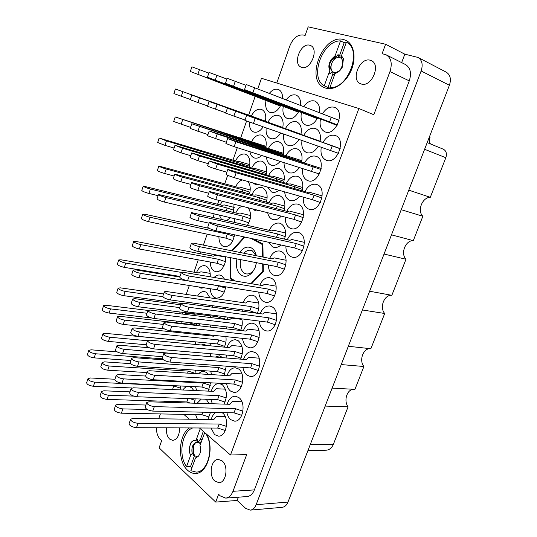 <?xml version="1.0" encoding="UTF-8"?>
<svg xmlns="http://www.w3.org/2000/svg" width="537" height="537" viewBox="0 0 537 537"><rect width="100%" height="100%" fill="white"/><g stroke="black" fill="none" stroke-linecap="round" stroke-linejoin="round"><path stroke-width="0.81" d="M214.807 481.038L218.962 482.709C226.211 482.884 228.722 466.069 222.217 460.954L218.311 459.397C211.061 459.095 208.369 475.661 214.807 481.038M166.53 427.828C166.074 432.688 167.094 436.427 169.578 439.051L172.793 440.414C177.291 439.461 179.539 435.285 179.539 427.888M370.147 60.218L371.362 60.661C381.304 64.742 371.409 87.612 361.354 84.027L360.481 83.712C350.486 79.926 359.797 57.076 370.147 60.218M309.668 45.222L310.581 45.544C319.287 48.934 310.52 70.522 301.787 67.373L301.136 67.138C292.41 63.97 300.713 42.463 309.668 45.222M325.831 88.149C334.242 90.773 345.902 82.846 351.171 70.441C356.534 58.077 354.084 44.262 346.043 40.416L343.452 39.49C322.771 33.75 304.761 80.637 324.59 87.699L325.831 88.149M189.454 427.935C178.519 434.621 177.183 461.142 187.487 470.15C189.93 472.453 192.595 473.553 195.481 473.466C207.477 473.882 214.82 448.147 206.584 434.205M320.495 118.825C319.28 125.41 320.817 129.759 325.093 131.887L325.18 131.914C335.739 136.445 345.62 111.125 334.652 107.407L334.195 107.239C329.698 106.279 325.764 108.521 322.388 113.958M321.28 147.232C320.26 153.71 321.871 158.026 326.12 160.18L326.409 160.288C337.33 164.738 346.647 138.976 335.296 135.492L335.209 135.458C330.436 134.324 326.355 136.673 322.965 142.493M302.693 168.363C301.962 174.397 303.539 178.452 307.426 180.526L308.057 180.754C318.602 184.721 327.033 159.811 316.259 156.341L315.978 156.247C311.373 155.22 307.486 157.569 304.318 163.282M285.308 217.17C285.053 222.513 286.624 226.178 290.02 228.165L291.356 228.655C301.512 231.856 308.681 208.322 298.679 204.463L297.693 204.107C293.236 203.355 289.611 205.758 286.805 211.316M268.372 264.976C268.487 269.675 270.01 272.971 272.957 274.863L274.957 275.602C284.684 278.099 290.745 255.84 281.448 251.631L279.79 251.021C275.508 250.531 272.125 252.994 269.655 258.411M301.452 112.387C300.277 118.805 301.72 123.033 305.788 125.061L305.868 125.087C310.413 126.161 314.36 123.718 317.716 117.757M319.354 112.77C320.133 106.883 318.669 103.003 314.977 101.137L314.561 100.99C310.621 100.09 307.043 101.996 303.828 106.702M284.08 162.469C283.912 167.551 285.462 170.92 288.731 172.585L289.309 172.793C293.048 173.652 296.431 171.833 299.458 167.343M301.559 162.389C302.888 155.643 301.458 151.166 297.256 148.95L297.008 148.863C292.625 147.897 288.906 150.206 285.852 155.804M267.681 212.719C268.332 215.847 269.749 217.988 271.93 219.15L273.145 219.599C275.978 220.183 278.663 219.029 281.193 216.129M284.133 210.625C285.872 203.557 284.597 198.677 280.287 195.978L279.394 195.656C275.152 194.938 271.668 197.294 268.95 202.731M283.321 106.252C282.173 112.515 283.536 116.623 287.409 118.563L287.483 118.59C291.806 119.603 295.585 117.194 298.807 111.374M300.552 105.42C300.948 100.177 299.518 96.767 296.256 95.177L295.88 95.042C292.443 94.21 289.215 95.801 286.194 99.808M266.5 156.911C266.761 161.013 268.238 163.711 270.93 165.02L271.453 165.208C274.514 165.98 277.428 164.664 280.213 161.248M283.221 154.945C284.509 148.373 283.16 144.03 279.166 141.916L278.938 141.835C274.756 140.916 271.198 143.198 268.258 148.675M252.665 208.92L255.793 210.974L259.519 210.652M266.406 202.06C268.064 195.186 266.855 190.467 262.774 187.896L261.955 187.601C257.908 186.91 254.565 189.225 251.927 194.548M266.03 100.399C264.916 106.521 266.198 110.508 269.889 112.374L269.957 112.394C274.085 113.347 277.696 110.978 280.797 105.286M282.576 98.392C282.663 93.807 281.281 90.84 278.414 89.491L278.072 89.37C275.105 88.618 272.219 89.907 269.426 93.25M249.92 151.662C250.47 154.763 251.819 156.811 253.954 157.804L254.431 157.979C256.854 158.643 259.277 157.777 261.7 155.388M265.741 147.85C266.99 141.446 265.714 137.23 261.915 135.21L261.707 135.129C257.72 134.263 254.31 136.512 251.47 141.875M249.497 193.897C250.873 188.668 250.323 184.54 247.839 181.499M218.942 236.669C218.881 241.22 220.177 244.369 222.828 246.114L224.338 246.684C229.635 246.731 233.011 242.771 234.468 234.797M303.338 197.16C302.875 202.892 304.506 206.792 308.218 208.866L309.258 209.242C319.877 212.88 327.751 188.413 317.125 184.647L316.454 184.406C311.809 183.5 307.97 185.896 304.935 191.588M285.879 246.053C285.852 251.094 287.456 254.598 290.678 256.579L292.437 257.216C302.62 260.083 309.265 236.978 299.404 232.843L298.008 232.333C293.531 231.709 289.96 234.166 287.288 239.71M301.995 140.493C301.17 146.594 302.72 150.635 306.64 152.602L306.902 152.696C311.198 153.723 314.984 151.555 318.266 146.178M320.059 141.459C321.193 134.874 319.676 130.551 315.488 128.491L315.4 128.464C310.869 127.397 306.969 129.712 303.714 135.405M284.677 191.89C285.053 195.992 286.617 198.75 289.369 200.173L290.316 200.516C293.658 201.247 296.753 199.777 299.599 196.106M302.156 190.789C303.727 183.775 302.331 179.016 297.961 176.505L297.357 176.284C292.933 175.424 289.255 177.781 286.328 183.352M268.769 242.308L272.44 246.805L274.031 247.396C276.407 247.846 278.71 247.04 280.932 244.966M284.57 239.093C286.57 231.796 285.335 226.634 280.864 223.607L279.602 223.137C275.333 222.533 271.897 224.936 269.299 230.366M283.65 134.075C282.999 139.821 284.482 143.594 288.101 145.393L288.342 145.48C292.289 146.447 295.84 144.433 298.995 139.439M300.942 134.418C302.056 128.001 300.626 123.799 296.639 121.832L296.565 121.798C292.242 120.798 288.517 123.08 285.382 128.658M267.567 187.064L271.427 191.89L272.286 192.206C274.501 192.77 276.736 192.132 278.978 190.286M283.684 182.573C285.187 175.753 283.865 171.149 279.723 168.752L279.173 168.551C274.957 167.732 271.433 170.048 268.601 175.505M266.171 127.96C265.674 133.357 267.097 136.881 270.44 138.519L270.661 138.6C274.293 139.513 277.622 137.653 280.636 133.022M282.744 127.719C283.831 121.449 282.482 117.375 278.683 115.482L278.616 115.455C274.494 114.509 270.93 116.771 267.916 122.228M252.699 182.869L255.102 184.285L257.888 184.332M266.077 174.76C267.527 168.115 266.278 163.651 262.345 161.369L261.841 161.187C257.82 160.402 254.437 162.684 251.699 168.027M247.463 225.278C251.356 218.72 251.578 212.887 248.141 207.779M198.395 286.899L201.026 288.194L203.926 287.758M210.209 276.817C210.504 271.796 209.276 268.299 206.503 266.318L204.819 265.661C201.294 265.385 198.522 267.708 196.508 272.621M193.803 324.751L194.448 323.16M195.307 315.662L195.012 313.897M210.316 288.745C210.524 292.772 211.806 295.639 214.149 297.33L216.25 298.142C221.184 298.035 224.332 294.256 225.674 286.818M224.641 279.233L221.794 275.763L219.948 275.058C217.901 274.756 215.961 275.568 214.135 277.475M208.692 335.679L209.074 334.853M210.376 327.067L210.115 324.972M195.038 373.591L195.314 370.134M224.271 347.124C225.882 343.861 226.433 340.357 225.909 336.618M208.235 391.124L210.524 382.807M208.376 374.423L206.644 372.524L203.698 371.349C201.852 371.268 200.167 372.087 198.63 373.812M257.431 313.293C260.143 305.714 259.19 299.955 254.578 296.021L252.363 295.189C248.356 294.941 245.295 297.431 243.167 302.667M240.576 359.139C243.764 351.507 243.013 345.392 238.321 340.807L235.568 339.76C231.742 339.699 228.896 342.244 227.03 347.385M223.949 404.106C227.681 396.528 227.158 390.07 222.372 384.74L219.15 383.478C215.491 383.599 212.853 386.19 211.222 391.251M259.264 321.079C259.686 325.147 261.17 328.087 263.721 329.893L266.5 330.92C275.924 332.732 280.952 311.534 272.178 306.896L269.742 305.996C265.553 305.761 262.385 308.319 260.223 313.668M242.912 367.375C243.489 370.906 244.872 373.517 247.06 375.215L250.396 376.477C259.317 377.726 263.506 357.582 255.35 352.668L252.33 351.534C248.342 351.507 245.409 354.125 243.53 359.381M210.242 262.036C210.323 266.298 211.598 269.279 214.062 270.984L215.847 271.668C220.915 272.877 226.52 264.298 225.52 256.72M209.517 306.802L209.913 305.352M209.933 297.84L206.537 292.329L204.55 291.557C201.858 291.296 199.529 292.793 197.556 296.048M195.34 344.425L195.253 341.827M180.049 389.869L180.627 385.989M224.352 319.26L225.272 316.776M225.681 308.99L225.318 307.466M210.397 356.682L210.41 353.688M206.685 345.486L203.993 344.392L201.133 344.969M194.347 403.193L195.22 398.837M193.763 390.48L191.568 387.627L188.547 386.398C186.386 386.365 184.5 387.566 182.895 389.996M240.576 330.503C242.308 326.731 242.717 322.851 241.791 318.864M224.137 375.403L226.272 366.167M223.123 357.716L219.365 355.809L215.324 357.078M207.913 419.457L210.47 412.342M209.316 403.656L206.685 399.991L205.449 399.199M258.8 292.108C259.069 296.458 260.559 299.552 263.271 301.391L265.62 302.264C275.085 304.392 280.576 282.811 271.662 278.421L269.641 277.676C265.459 277.314 262.217 279.811 259.928 285.16M242.523 338.364C242.993 342.156 244.395 344.929 246.731 346.667L249.658 347.768C258.639 349.312 263.251 328.819 254.961 324.14L252.35 323.16C248.349 323.019 245.349 325.57 243.342 330.812M226.607 383.666C227.205 386.969 228.507 389.432 230.514 391.07L233.944 392.386C242.442 393.433 246.308 373.913 238.582 368.973L235.448 367.771C231.635 367.825 228.849 370.429 227.104 375.591M249.504 122.107C249.134 127.175 250.497 130.464 253.592 131.968L253.793 132.042C257.136 132.894 260.25 131.182 263.137 126.9M265.399 121.328C266.459 115.207 265.184 111.246 261.566 109.427L261.499 109.407C257.565 108.514 254.149 110.743 251.242 116.093M249.289 167.309C250.685 160.832 249.504 156.502 245.758 154.32L245.302 154.153C241.455 153.407 238.213 155.656 235.562 160.885M226.721 220.452L230.548 217.727M233.454 212.404L234.058 204.221M226.916 412.698C227.587 415.752 228.849 418.075 230.722 419.659L234.555 421.142C242.959 421.907 246.456 402.703 238.851 397.548L235.32 396.192C231.521 396.353 228.809 399.025 227.178 404.207M211.034 428.029L214.599 434.621L218.478 436.158C226.486 436.762 229.735 418.115 222.519 412.946L222.043 412.597M401.213 209.705L422.861 216.257L413.295 240.636L391.473 234.85M384.042 254.041L405.992 259.243L391.842 295.31L369.644 291.229M362.388 309.963L384.707 313.494L370.879 348.735L348.325 346.271M341.237 364.569L363.905 366.502L354.937 389.365L332.121 388.11M325.16 406.079L348.09 406.818L333.41 444.233C331.792 447.999 329.382 449.993 326.16 450.207L307.916 450.61M156.489 427.781C156.408 432.782 157.636 436.594 160.167 439.219L161.664 440.629L159.106 447.845L215.713 502.088L237.126 500.464L245.644 508.351L250.255 510.13C252.846 509.801 254.813 507.989 256.156 504.693L421.129 70.978C423.143 64.628 422.122 60.117 418.054 57.446L404.817 54.17L385.606 44.242L308.171 26.85L305.13 35.449L303.123 34.972C297.525 34.529 293.088 38.194 289.819 45.967L276.777 83.04M418.054 57.446L446.294 72.18C450.328 74.818 451.369 79.181 449.409 85.262L287.986 502.075C286.664 505.25 284.711 507.002 282.126 507.331L250.255 510.13M257.834 88.719L261.472 78.288L358.87 108.514L230.501 455L246.705 454.597L232.977 491.301C231.299 495.47 228.876 497.739 225.694 498.108L220.392 495.987L218.599 494.302L215.713 502.088M237.126 500.464L238.354 497.188M230.259 257.632L230.42 278.831L233.501 280.723M244.248 236.938L231.662 250.786M263.11 257.095L262.895 243.999L253.585 238.978M251.585 283.758L263.338 271.474L263.217 263.982M242.355 179.949C239.569 180.855 237.347 183.117 235.683 186.748M242.019 206.235C239.395 207.269 237.32 209.517 235.803 212.974M234.454 218.653L234.622 222.291M182.808 312.359L182.07 314.024M181.029 321.603L181.271 323.321M196.864 323.442L196.247 325.033M195.609 333.437L195.797 334.336M211.585 335.115L211.289 335.947M210.524 343.297L211.028 345.888M195.508 386.707L196.69 390.607M242.167 309.775L242.328 311.245M226.332 355.044L227.017 358.038M210.84 399.387L212.357 403.75M212.162 254.142L211.397 255.847M190.514 333.786L188.037 333.524M212.8 305.748L212.034 307.144M210.403 315.83L210.618 317.562M180.821 401.757L181.029 402.784M228.037 317.125L226.963 319.582M226.084 326.825L226.406 328.892M210.672 371.148L211.598 374.625M201.301 399.051L197.066 403.28M195.575 414.584L197.388 419.31M222.291 201.247L220.177 204.872M219.21 215.042L221.419 219.217M215.746 412.456C213.605 413.873 212.088 416.215 211.195 419.504M173.122 331.973L173.424 331.107M176.331 322.757L176.901 321.126M179.486 313.702L180.076 312.017M186.211 294.397L189.313 285.489M193.944 272.192L198.247 259.827M200.368 253.746L200.979 251.987M203.375 245.114L207.188 234.166M213.068 217.27L214.256 213.867M217.606 204.235L218.942 200.402M224.735 183.761L227.681 175.304M232.977 160.107L237.307 147.668M240.569 138.298L246.584 121.033M248.631 115.16L255.203 96.271M230.501 455L199.428 427.982M189.333 419.202L183.768 414.363M170.061 402.441L168.833 401.374M164.859 401.246L164.497 402.273M160.395 413.92L158.69 418.779M232.977 491.301L254.377 489.905L409.275 80.892L389.976 71.569C392.446 63.628 391.204 58.063 386.251 54.868L382.109 53.673L385.606 44.242M358.87 108.514L373.826 114.743L389.976 71.569M401.649 62.614L404.817 54.17M386.251 54.868L405.502 64.547C410.443 67.722 411.698 73.173 409.275 80.892M254.377 489.905C252.719 493.973 250.296 496.195 247.114 496.557L225.694 498.108M174.196 418.994L172.364 418.967M427.197 142.614L443.293 149.185C446.24 150.81 447.086 153.656 445.831 157.724L430.298 197.307L408.785 190.152M429.372 137.002L430.043 137.277C429.137 139.815 429.264 142.036 430.432 143.929M422.861 216.257C416.974 210.813 422.25 197.267 430.298 197.307M405.992 259.243C400.287 253.531 405.462 240.234 413.295 240.636M384.707 313.494C379.216 307.459 384.277 294.464 391.842 295.31M363.905 366.502C358.656 360.206 363.502 347.58 370.778 348.721M348.09 406.818C343.418 400.803 347.016 389.291 353.601 389.291M232.273 279.146L230.42 278.831M280.408 106.044L190.346 71.488L191.904 66.823L208.839 73.106M190.346 71.488L280.636 105.608M273.682 102.567L273.521 103.017M225.251 416.692L216.371 416.544L213.807 419.538L132.881 418.424L130.605 419.243C131.021 421.344 133.491 422.7 138.022 423.304L219.17 424.035L226.439 426.358M130.578 419.323L129.095 423.612C129.498 425.734 131.968 427.096 136.499 427.694L217.7 428.063L225.285 430.479M219.17 424.035L217.7 428.063M241.918 401.763L232.353 401.434L229.943 404.294L148.977 401.797L146.735 402.528C147.212 404.576 149.749 405.938 154.347 406.623L235.528 408.744L242.959 411.134M146.708 402.602L145.185 406.992C145.648 409.066 148.178 410.436 152.776 411.1L234.018 412.852L241.757 415.336M235.528 408.744L234.018 412.852M234.307 207.436L224.305 204.946L221.942 205.309L143.231 186.084C143.929 186.903 146.312 187.89 150.394 189.051L227.138 207.98L233.978 210.363M143.225 186.111L141.781 190.474C142.466 191.306 144.849 192.3 148.924 193.448L158.12 195.676M227.138 207.98L226.205 210.638M249.806 164.671L239.475 161.556L237.273 161.402L159.153 138.036L166.436 140.875L249.551 166.215M159.147 138.049L157.67 142.513L164.94 145.359L174.075 148.058M242.637 163.765L242.147 165.174M265.439 121.12L175.398 89.014L265.419 121.241M175.398 89.014L173.887 93.579L190.353 99.486M241.972 373.906L232.132 373.269L229.742 375.752L149.38 370.745L147.158 371.349C147.668 373.202 150.185 374.504 154.716 375.262L235.287 379.941L242.643 382.337M147.131 371.416L145.614 375.813C146.118 377.686 148.635 378.994 153.159 379.74L233.783 384.049L241.415 386.526M235.287 379.941L233.783 384.049M258.948 330.409L248.195 329.161L245.986 331.114L166.228 322.052L164.06 322.428C164.678 324.026 167.242 325.281 171.766 326.194L251.712 334.981L259.17 337.458M164.04 322.489L162.483 326.986C163.087 328.61 165.651 329.866 170.182 330.765L250.188 339.169L257.861 341.713M251.712 334.981L250.188 339.169M276.146 286.161L264.573 284.201L262.553 285.597L183.439 272.319L181.331 272.454C182.05 273.783 184.668 274.984 189.192 276.058L268.473 289.134L276.018 291.692M181.311 272.501L179.72 277.112C180.432 278.468 183.043 279.67 187.567 280.73L266.909 293.403L274.622 296.015M268.473 289.134L266.909 293.403M145.869 405.026L117.992 404.26L115.683 405.039C116.086 406.999 118.482 408.288 122.872 408.905L147.172 409.463M208.134 412.295L210.383 413.013M115.656 405.113L114.227 409.308C114.623 411.295 117.012 412.591 121.402 413.188L201.912 414.705L209.249 417.048M202.818 412.181L201.912 414.705M163.423 359.844L133.921 357.649L131.666 358.206C132.156 359.938 134.599 361.186 138.989 361.938L218.921 367.577L226.05 369.906M131.639 358.273L130.176 362.569C130.659 364.328 133.095 365.569 137.485 366.315L217.472 371.597L224.855 374M218.921 367.577L217.472 371.597M241.918 319.394L231.702 318.105L229.346 319.877L150.179 310.071L147.977 310.406C148.561 311.896 151.045 313.091 155.435 313.997L234.803 323.563L242.019 325.972M147.957 310.46L146.453 314.857C147.031 316.374 149.514 317.575 153.904 318.461L233.327 327.664L240.751 330.134M234.803 323.563L233.327 327.664M129.988 391.842L103.829 390.795L101.5 391.527C101.889 393.366 104.212 394.594 108.474 395.212L133.706 396.118M189.977 398.649L195.059 400.28M101.473 391.594L100.09 395.709C100.473 397.568 102.795 398.796 107.051 399.4L186.842 401.951L190.333 403.072M188.044 398.582L186.842 401.951M149.286 347.775L119.221 345.197L116.938 345.714C117.415 347.338 119.778 348.526 124.04 349.278L204.624 356.206M116.918 345.781L115.502 349.983C115.965 351.628 118.328 352.816 122.59 353.554L162.691 356.669M225.661 308.869L215.807 307.654M180.734 304.794L134.928 298.686L132.693 298.981C133.257 300.378 135.666 301.526 139.922 302.412L179.754 307.607M132.679 299.035L131.229 303.338C131.78 304.754 134.183 305.902 138.445 306.781L217.243 316.689L224.432 319.085M217.566 315.796L217.243 316.689M114.931 379.243L90.35 377.967L87.994 378.659C88.37 380.384 90.632 381.552 94.767 382.176L173.78 385.975L180.419 388.117M87.974 378.726L86.632 382.747C87.001 384.492 89.256 385.673 93.398 386.278L131.793 387.976M173.78 385.975L172.525 389.54M183.775 340.727L105.239 333.349L102.929 333.826C103.386 335.35 105.682 336.484 109.823 337.236L147.541 340.727M102.909 333.886L101.54 338.001C101.99 339.545 104.285 340.686 108.42 341.418L146.158 344.754M163.59 293.987L120.416 287.852L118.16 288.114C118.697 289.423 121.04 290.524 125.175 291.403L162.798 296.646M118.147 288.161L116.744 292.37C117.274 293.705 119.61 294.8 123.745 295.672L181.244 303.425M202.556 304.345L202.046 305.795M225.56 257.136L215.767 255.25L213.303 256.216L135.901 241.449L133.7 241.489C134.317 242.576 136.7 243.637 140.835 244.65L218.438 259.277L225.305 261.62M133.686 241.529L132.25 245.832C132.867 246.946 135.237 248 139.378 249.007L217.029 263.284L224.03 265.667M218.438 259.277L217.029 263.284M259.089 358.179L248.53 357.286L246.308 359.609L165.953 353.051L163.772 353.561C164.349 355.346 166.933 356.662 171.531 357.494L252.081 363.737L259.613 366.214M163.751 353.628L162.181 358.125C162.751 359.938 165.336 361.253 169.934 362.072L250.544 367.932L258.324 370.483M252.081 363.737L250.544 367.932M276.515 313.856L265.03 312.272L263.002 314.044L183.292 303.257L181.177 303.526C181.862 305.043 184.5 306.298 189.091 307.298L268.97 317.837L276.589 320.394M181.157 303.58L179.553 308.191C180.224 309.735 182.862 310.997 187.453 311.977L267.392 322.113L275.219 324.731M268.97 317.837L267.392 322.113M225.433 389.164L216.263 388.728L213.719 391.366L133.404 387.801L131.135 388.493C131.592 390.406 134.049 391.701 138.506 392.386L219.042 395.608L226.245 397.93M131.115 388.566L129.639 392.862C130.082 394.796 132.538 396.098 136.995 396.769L217.586 399.629L225.063 402.045M219.042 395.608L217.586 399.629M241.972 346.459L231.917 345.492L229.541 347.62L149.783 340.176L147.568 340.639C148.118 342.311 150.622 343.559 155.079 344.392L235.045 351.554L242.328 353.957M147.547 340.706L146.037 345.103C146.581 346.795 149.078 348.05 153.535 348.862L233.555 355.655L241.079 358.132M235.045 351.554L233.555 355.655M258.747 303.036L247.866 301.432L245.671 303.029L166.504 291.537L164.349 291.779C164.993 293.195 167.551 294.39 172.001 295.377L251.35 306.64L258.727 309.117M164.329 291.826L162.785 296.33C163.423 297.773 165.973 298.975 170.424 299.941L249.833 310.822L257.022 313.232M251.35 306.64L249.833 310.822M145.567 376.041L118.61 374.511L116.314 375.155C116.757 376.947 119.14 378.182 123.463 378.867L203.322 383.076L210.303 385.338M116.294 375.229L114.871 379.431C115.301 381.236 117.677 382.478 122 383.149L201.905 387.016L209.148 389.365M203.322 383.076L201.905 387.016M214.532 335.424L213.551 336.182L134.425 327.946L132.183 328.375C132.713 329.933 135.136 331.128 139.459 331.953L218.801 339.934L225.862 342.27M132.162 328.429L130.706 332.732C131.223 334.316 133.646 335.511 137.969 336.323L217.357 343.948L224.641 346.352M218.801 339.934L217.357 343.948M130.605 363.643L104.54 361.864L102.218 362.468C102.641 364.146 104.957 365.328 109.152 366.012L188.312 371.114L195.085 373.316M102.198 362.529L100.822 366.643C101.238 368.342 103.54 369.53 107.742 370.201L146.742 372.55M188.312 371.114L187.594 373.128M200.395 323.851L198.281 325.261L119.825 316.313L117.556 316.709C118.059 318.166 120.416 319.307 124.611 320.126L163.369 324.422M207.732 334.712L208.96 335.115M117.536 316.763L116.126 320.972C116.623 322.448 118.972 323.596 123.174 324.402L164.087 328.758M179.741 277.045L135.418 269.856L133.203 270.024C133.794 271.266 136.183 272.36 140.385 273.32L218.559 285.791L225.486 288.134M133.189 270.071L131.746 274.373C132.324 275.635 134.713 276.736 138.915 277.676L217.136 289.805L224.231 292.195M218.559 285.791L217.136 289.805M117.133 351.869L91.136 349.815L88.793 350.379C89.202 351.957 91.451 353.084 95.532 353.769L162.308 358.803M88.773 350.439L87.437 354.467C87.84 356.065 90.082 357.199 94.163 357.87L130.887 360.488M195.099 314.306L186.44 313.219L184.547 314.326M147.964 310.426L105.923 305.244L103.634 305.6C104.118 306.969 106.4 308.063 110.481 308.876L146.997 313.266M188.064 322.422L193.978 324.382M103.614 305.647L102.252 309.768C102.728 311.158 105.01 312.259 109.092 313.058L151.615 317.991M210.182 273.38L200.925 271.796L198.328 272.93L121 259.801L118.764 259.935C119.328 261.103 121.651 262.157 125.732 263.096L181.358 272.407M118.751 259.975L117.355 264.191C117.912 265.372 120.228 266.433 124.309 267.359L179.955 276.427M250.598 215.579L239.999 212.981L237.77 213.451L158.522 194.475C159.254 195.34 161.718 196.367 165.906 197.556L243.214 216.25L250.269 218.707M158.509 194.501L157.019 198.965C157.737 199.851 160.201 200.885 164.389 202.06L241.751 220.378L248.9 222.862M243.214 216.25L241.751 220.378M266.627 171.947L255.666 168.665L253.612 168.598L175.002 145.292L182.526 148.232L259.23 171.068L266.365 173.599M175.002 145.305L173.471 149.877L180.976 152.823L190.749 155.683M259.23 171.068L258.7 172.572M282.798 127.497L191.83 95.083L282.764 127.625M191.83 95.083L190.266 99.761L207.611 105.97M284.268 179.566L272.628 176.109L270.735 176.136L191.682 152.924L199.462 155.978L276.629 178.727L283.986 181.338M191.682 152.938L190.091 157.616L197.858 160.684L208.322 163.711M276.629 178.727L276.052 180.338M300.995 134.183L209.135 101.473L300.968 134.324M209.135 101.473L207.51 106.266L225.802 112.81M285.577 233.011L273.648 230.219L271.742 230.93L191.534 212.592C192.353 213.578 194.985 214.693 199.428 215.934L277.73 234.011L285.248 236.622M191.528 212.618L189.923 217.297C190.722 218.317 193.354 219.432 197.797 220.66L209.115 223.211M277.73 234.011L276.542 237.273M302.781 187.554L290.41 183.923L288.698 184.043L209.262 160.966L217.317 164.141L294.887 186.769L302.492 189.46M209.255 160.979L207.611 165.779C208.524 166.51 211.202 167.571 215.646 168.967L226.869 172.176M294.887 186.769L294.256 188.5M320.112 141.204L227.379 108.206L320.079 141.352M227.379 108.212L225.688 113.126L245.006 120.033M304.378 242.368L291.712 239.475L290 240.328L209.396 222.385C210.262 223.446 212.988 224.614 217.579 225.882L296.29 243.563L304.056 246.255M209.39 222.419L207.718 227.218C208.571 228.306 211.296 229.474 215.881 230.729L294.665 247.973L302.553 250.705M296.29 243.563L294.665 247.973M322.24 195.938L309.07 192.118L307.567 192.353L227.816 169.45C228.796 170.209 231.581 171.31 236.159 172.76L314.071 195.213L321.932 197.999M227.809 169.47L226.097 174.391C227.07 175.169 229.843 176.277 234.427 177.713L312.413 199.717L320.341 202.516M314.071 195.213L312.413 199.717M209.262 228.393L144.977 214.256L142.802 214.169C143.473 215.122 145.876 216.156 150.011 217.257L227.312 234.105L234.226 236.488M142.795 214.196L141.338 218.559C142.003 219.539 144.399 220.573 148.534 221.66L225.889 238.153L232.91 240.569M227.312 234.105L225.889 238.153M250.222 189.964L239.737 187.091L237.522 187.252L158.838 166.047C159.596 166.765 162.04 167.752 166.175 169.001L242.925 189.83L249.906 192.28M158.831 166.067L157.348 170.531C158.093 171.269 160.536 172.263 164.671 173.498L174.149 176.022M242.925 189.83L242.18 191.931M266.05 146.373L175.203 116.938L265.889 147.239M175.203 116.945L173.679 121.516L190.548 127.376M258.827 144.708L258.545 145.5M267.171 197.851L256.042 194.85L253.981 195.106L174.807 174.075C175.606 174.84 178.13 175.868 182.379 177.143L259.639 197.804L266.849 200.335M174.8 174.095L173.256 178.667C174.048 179.459 176.566 180.486 180.821 181.748L190.971 184.406M259.639 197.804L258.841 200.059M283.549 153.36L191.756 123.779L283.375 154.287M191.756 123.785L190.179 128.464L207.953 134.626M276.085 151.682L275.783 152.528M298.384 112.186L207.457 77.207L209.074 72.421L226.916 79.053M207.457 77.207L298.639 111.716M291.463 108.561L291.296 109.038M284.946 206.114L273.132 202.973L271.232 203.335L191.608 182.526C192.454 183.345 195.065 184.406 199.449 185.715L277.173 206.168L284.61 208.779M191.602 182.546L190.004 187.225C190.843 188.071 193.448 189.138 197.831 190.434L208.705 193.239M277.173 206.168L276.3 208.584M301.908 160.691L209.195 130.981L217.19 134.008L301.72 161.691M209.195 130.994L207.557 135.787L226.319 142.265M294.195 158.999L293.873 159.905M317.26 118.63L225.493 83.228L227.171 78.321L245.993 85.329M225.493 83.228L317.528 118.127M310.131 114.851L309.95 115.361M286.147 260.284L274.165 257.861L272.259 258.928L193.535 243.14L191.461 243.133C192.246 244.301 194.897 245.469 199.415 246.637L278.294 262.264L285.885 264.869M191.447 243.174L189.836 247.852C190.608 249.04 193.253 250.215 197.77 251.37L276.709 266.58L284.449 269.232M278.294 262.264L276.709 266.58M303.613 214.773L291.054 211.497L289.342 211.974L209.329 191.434C210.229 192.306 212.934 193.421 217.445 194.756L295.578 214.954L303.271 217.646M209.323 191.454L207.665 196.253C208.551 197.153 211.249 198.267 215.767 199.596L293.967 219.358L301.74 222.076M295.578 214.954L293.967 219.358M321.2 168.39L227.594 138.58L235.877 141.728L320.998 169.464M227.594 138.593L225.889 143.507L234.159 146.668L319.387 173.968M313.225 166.678L311.581 171.175M340.216 148.588L246.644 115.321L340.176 148.742M246.644 115.321L244.885 120.369L338.491 153.34M332.222 145.869L330.53 150.467M337.088 125.403L244.523 89.585L246.268 84.551L339.095 120.288M244.523 89.585L337.39 124.866M331.228 117.415L329.55 122.006M191.83 468.022L190.575 466.472L186.547 466.619C178.009 455.611 181.882 431.399 192.702 427.949M200.972 441.582L201.422 441.609M200.261 428.701L195.985 440.515L197.435 439.279L197.556 441.622L198.395 441.609L200.355 439.259L201.409 439.548M194.233 454.973L193.105 455.832L192.978 453.523L192.139 453.543L190.608 455.383L186.547 466.619M190.608 455.383L189.246 451.651L190.259 443.857C191.803 441.119 193.716 440.004 195.985 440.515M192.978 453.523L193.065 447.019M196.757 442.011L198.395 441.609M192.139 453.543C191.165 447.059 192.971 443.079 197.556 441.622M204.698 432.567L199.979 445.576C201.194 449.778 200.65 453.335 198.361 456.242L196.012 457.558M189.246 451.651C189.031 447.442 190.118 443.958 192.501 441.186M193.528 455.819L193.005 454.221M198.361 456.242L195.347 458.336L195.931 457.558M205.49 433.252C214.726 445.589 208.168 472.56 196.099 472.083L190.857 470.701L195.347 458.336M194.461 455.745L190.575 466.472M203.301 431.352L200.442 439.259M200.153 439.555L201.972 440.085M197.723 456.866L195.038 455.92L193.414 453.376L193.407 445.891C195.038 442.313 197.126 441.407 199.663 443.173L200.502 444.133M193.582 445.448L195.542 442.73C197.153 441.501 198.771 441.448 200.408 442.562M199.549 442.065L201.013 442.723M236.938 258.921C235.508 266.574 237.018 272.071 241.469 275.421C246.919 277.804 251.484 275.166 255.162 267.5L256.451 262.68M256.317 255.733C255.498 251.967 253.833 249.356 251.336 247.899C247.141 246.006 243.268 247.503 239.717 252.403M240.751 259.653C239.522 265.943 240.744 270.467 244.416 273.212L246.302 273.924C249.624 274.306 252.457 272.454 254.793 268.372M256.035 255.679L252.424 250.907L250.826 250.316C248.369 249.893 246.08 250.873 243.946 253.249M262.915 245.355L261.942 244.322L262.902 244.53M263.09 271.735L262.378 271.608L262.794 270.467L263.325 270.567M230.749 257.726L230.903 277.636L231.313 278.555L235.354 281.032M232.293 250.913L244.885 237.072M262.378 271.608L250.873 283.637M262.385 245.241L262.573 256.988M262.687 263.882L262.794 270.467M251.007 238.415L261.942 244.322M349.272 43.685L346.365 42.248C362.811 49.652 348.124 89.525 329.933 87.518L335.068 73.374C338.021 72.703 340.471 70.575 342.411 66.991L343.425 58.661L341.472 55.741L346.365 42.248M332.027 88.41L329.933 87.518M341.472 55.741L341.485 58.291C343.311 61.393 343.203 64.97 341.163 69.011M332.175 71.535L330.141 73.817L329.752 73.643L329.846 70.488C328.221 65.011 330.255 60.493 335.947 56.935L337.981 54.66L338.37 54.841L338.297 57.345M329.846 70.488L329.819 70.475C328.147 67.038 328.704 63.292 331.477 59.245L335.175 56.573L335.947 56.935M330.141 73.817L329.758 73.294M337.625 55.056L338.37 54.841M331.477 59.245L335.216 55.539L335.175 56.573M329.819 70.475L324.261 85.846C309.05 77.778 322.361 40.409 340.518 40.886L335.216 55.539M329.778 70.367L331.06 65.695M333.598 60.084L335.457 57.144M330.57 88.605L324.261 85.846M346.164 42.806L344.21 42.698L340.518 40.886M334.256 75.623L332.873 73.972L332.906 72.797M344.21 42.698L339.384 56.023M332.873 73.972L327.993 87.437M342.787 62.91C341.747 69.313 338.854 72.502 334.115 72.461C331.228 71.226 330.349 68.394 331.49 63.957L332.578 61.56C334.632 58.399 336.961 57.029 339.559 57.452C341.176 57.915 342.203 59.164 342.646 61.198M335.041 73.448L331.926 71.817M338.33 56.338L341.035 55.875M310.252 444.576L333.41 444.233M256.156 504.693L287.986 502.075M449.409 85.262L421.129 70.978M445.831 157.724L424.613 149.293M199.509 69.488L197.938 74.173M138.022 423.304L136.499 427.694M154.347 406.623L152.776 411.1M150.394 189.051L148.924 193.448M166.436 140.875L164.94 145.359M182.808 91.713L181.284 96.291M154.716 375.262L153.159 379.74M171.766 326.194L170.182 330.765M189.192 276.058L187.567 280.73M122.872 408.905L121.402 413.188M138.989 361.938L137.485 366.315M155.435 313.997L153.904 318.461M108.474 395.212L107.051 399.4M124.04 349.278L122.59 353.554M139.922 302.412L138.445 306.781M94.767 382.176L93.398 386.278M109.823 337.236L108.42 341.418M125.175 291.403L123.745 295.672M140.835 244.65L139.378 249.007M171.531 357.494L169.934 362.072M189.091 307.298L187.453 311.977M138.506 392.386L136.995 396.769M155.079 344.392L153.535 348.862M172.001 295.377L170.424 299.941M123.463 378.867L122 383.149M139.459 331.953L137.969 336.323M109.152 366.012L107.742 370.201M124.611 320.126L123.174 324.402M140.385 273.32L138.915 277.676M95.532 353.769L94.163 357.87M110.481 308.876L109.092 313.058M125.732 263.096L124.309 267.359M165.906 197.556L164.389 202.06M182.526 148.232L180.976 152.823M199.489 97.875L197.911 102.567M199.462 155.978L197.858 160.684M217.062 104.359L215.424 109.172M199.428 215.934L197.797 220.66M217.317 164.141L215.646 168.967M235.595 111.199L233.89 116.14M217.579 225.882L215.881 230.729M236.159 172.76L234.427 177.713M150.011 217.257L148.534 221.66M166.175 169.001L164.671 173.498M182.667 119.758L181.13 124.342M182.379 177.143L180.821 181.748M199.475 126.698L197.885 131.397M216.941 75.173L215.31 79.979M199.449 185.715L197.831 190.434M217.19 134.008L215.532 138.828M235.313 81.168L233.629 86.095M199.415 246.637L197.77 251.37M217.445 194.756L215.767 199.596M235.877 141.728L234.159 146.668M255.169 118.429L253.397 123.497M254.719 87.497L252.961 92.559M196.099 472.083L200.422 471.895M193.709 454.067L193.911 454.544M349.668 43.866L350.621 44.336M329.476 88.209L330.436 88.618"/></g></svg>
